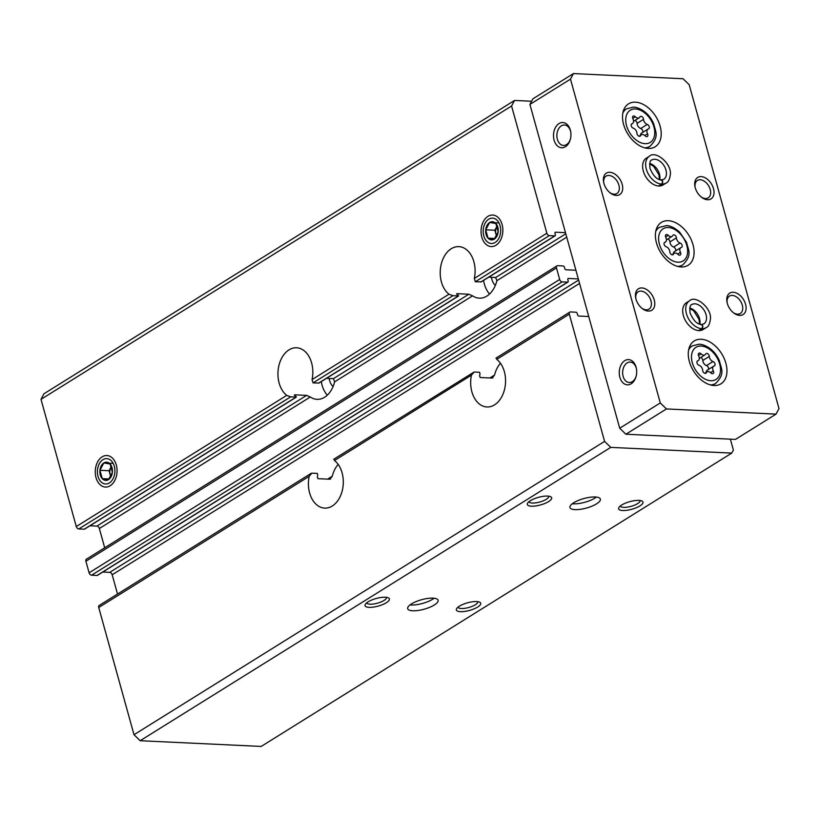 <?xml version="1.0" encoding="UTF-8"?>
<svg xmlns="http://www.w3.org/2000/svg" width="820" height="820" viewBox="0 0 820 820"><rect width="100%" height="100%" fill="white"/><g stroke="black" fill="none" stroke-linecap="round" stroke-linejoin="round"><path stroke-width="1.23" d="M338.168 464.366A25.256 17.425 -87.3 0 0 332.284 476.215L329.835 479.228L330.624 478.982M500.436 363.219A25.256 17.425 -87.3 0 0 494.552 375.058L492.102 378.071L492.892 377.835M496.479 358.084L496.776 359.375A25.256 17.425 92.7 0 1 504.823 388.167A25.256 17.425 92.7 0 1 486.926 406.966A25.256 17.425 92.7 0 1 471.449 375.17L474.124 372.013L479.597 372.27L480.038 373.971A25.256 17.425 92.7 0 0 479.587 375.949L480.233 377.518L492.102 378.071M334.212 459.231L334.509 460.532A25.256 17.425 92.7 0 1 342.555 489.325A25.256 17.425 92.7 0 1 324.659 508.113A25.256 17.425 92.7 0 1 309.181 476.317L311.856 473.16L317.33 473.427L317.77 475.118A25.256 17.425 92.7 0 0 317.319 477.096L317.965 478.665L329.835 479.228M311.016 473.437L311.856 473.16M311.005 473.427L99.22 605.447A2.521 1.65 58.1 0 0 98.728 607.507L134.008 734.72L604.586 441.385L610.756 447.382L731.758 453.101L733.387 450.036L730.364 439.171M333.668 459.303L474.124 372.013M531.606 101.249L514.54 100.44L43.962 393.774L41 399.34L76.28 526.553A2.521 1.65 58.1 0 0 78.751 528.951L290.69 396.839L286.733 395.363A25.256 17.425 92.7 0 1 277.98 372.116A25.256 17.425 92.7 0 1 288.968 349.884A25.256 17.425 92.7 0 1 296.584 347.782A25.256 17.425 92.7 0 1 312.061 379.578L313.045 382.899L318.939 383.042L458.677 295.928M313.045 382.899L452.958 295.682L449.001 294.216A25.256 17.425 92.7 0 1 440.248 270.969A25.256 17.425 92.7 0 1 451.236 248.737A25.256 17.425 92.7 0 1 458.851 246.635A25.256 17.425 92.7 0 1 474.329 278.421L475.303 281.752L481.207 281.885L555.15 235.791A1.261 0.83 58.1 0 0 555.396 234.766L554.996 233.321A1.261 0.83 58.1 0 1 555.581 232.203L565.482 232.675M290.69 396.839L296.163 397.095L295.958 396.48L296.163 397.095L84.224 529.207A1.261 0.83 58.1 0 0 84.798 528.849M78.751 528.951L84.224 529.207M452.958 295.682L458.431 295.948L458.226 295.333L458.431 295.948L318.519 383.165M295.958 396.48A25.256 17.425 92.7 0 1 294.708 395.568L294.708 394.82L306.588 395.383L310.308 396.993A25.256 17.425 -87.3 0 0 317.022 399.33A25.256 17.425 -87.3 0 0 334.621 381.843L333.412 378.655L468.845 294.226L472.576 295.846A25.256 17.425 -87.3 0 0 479.29 298.172A25.256 17.425 -87.3 0 0 496.889 280.686L495.68 277.508L565.8 233.802M294.708 395.568L294.339 395.055M458.226 295.333A25.256 17.425 92.7 0 1 456.976 294.411L456.976 293.673L468.845 294.226M456.976 294.411L456.607 293.898M89.954 525.774L96.883 526.102L306.588 395.383M326.483 378.327L333.412 378.655M104.693 547.78L99.353 528.5A2.521 1.65 58.1 0 0 96.883 526.102M588.729 316.52L578.838 316.048A1.261 0.83 58.1 0 1 577.608 314.849L577.198 313.404A1.261 0.83 58.1 0 0 575.968 312.205L570.484 311.938A2.521 1.65 58.1 0 0 569.797 312.112A2.521 1.65 58.1 0 0 569.305 314.173L604.586 441.385M41 399.34L511.577 106.005L546.858 233.218A2.521 1.65 58.1 0 0 549.318 235.617L554.802 235.873A1.261 0.83 58.1 0 0 555.15 235.791M488.751 277.18L495.68 277.508M575.906 270.252L566.005 269.79A1.261 0.83 58.1 0 1 564.775 268.591L564.375 267.146A1.261 0.83 58.1 0 0 563.135 265.946L557.661 265.68A2.521 1.65 58.1 0 0 556.964 265.854L86.387 559.189A2.521 1.65 58.1 0 0 85.905 561.249L89.103 572.811A2.521 1.65 58.1 0 0 91.573 575.209L97.057 575.466A1.261 0.83 58.1 0 0 97.631 575.107M556.964 265.854A2.521 1.65 58.1 0 0 556.472 267.914L559.681 279.476A2.521 1.65 58.1 0 0 562.151 281.875L567.624 282.131A1.261 0.83 58.1 0 0 568.219 281.024L567.819 279.579A1.261 0.83 58.1 0 1 568.414 278.462L578.315 278.933M110.167 485.758A15.785 10.896 -87.3 0 0 116.307 476.563A15.785 10.896 -87.3 0 0 116.758 467.021A15.785 10.896 -87.3 0 0 103.094 456.33A15.785 10.896 -87.3 0 0 95.848 476.963A15.785 10.896 -87.3 0 0 110.167 485.758M495.956 245.272A15.785 10.896 -87.3 0 0 502.096 236.078A15.785 10.896 -87.3 0 0 502.547 226.535A15.785 10.896 -87.3 0 0 488.884 215.844A15.785 10.896 -87.3 0 0 481.637 236.478A15.785 10.896 -87.3 0 0 495.956 245.272M412.737 610.777A15.785 4.92 -15.5 0 1 407.673 608.676A15.785 4.92 -15.5 0 1 421.572 599.717A15.785 4.92 -15.5 0 1 438.095 600.23A15.785 4.92 -15.5 0 1 429.731 607.292A15.785 4.92 -15.5 0 1 412.737 610.777M575.005 509.62A15.785 4.92 -15.5 0 1 569.941 507.518A15.785 4.92 -15.5 0 1 583.84 498.56A15.785 4.92 -15.5 0 1 600.363 499.083A15.785 4.92 -15.5 0 1 591.999 506.145A15.785 4.92 -15.5 0 1 575.005 509.62M369.113 607.353A12.628 3.936 -15.5 0 1 365.382 604.237A12.628 3.936 -15.5 0 1 376.175 598.497A12.628 3.936 -15.5 0 1 388.372 597.862A12.628 3.936 -15.5 0 1 384.436 603.776A12.628 3.936 -15.5 0 1 369.113 607.353M460.43 611.669A12.628 3.936 -15.5 0 1 456.699 608.553A12.628 3.936 -15.5 0 1 467.492 602.823A12.628 3.936 -15.5 0 1 479.7 602.177A12.628 3.936 -15.5 0 1 475.764 608.102A12.628 3.936 -15.5 0 1 460.43 611.669M531.38 506.196A12.628 3.936 -15.5 0 1 527.649 503.09A12.628 3.936 -15.5 0 1 538.432 497.351A12.628 3.936 -15.5 0 1 550.64 496.715A12.628 3.936 -15.5 0 1 546.704 502.629A12.628 3.936 -15.5 0 1 531.38 506.196M622.698 510.522A12.628 3.936 -15.5 0 1 618.967 507.406A12.628 3.936 -15.5 0 1 629.76 501.666A12.628 3.936 -15.5 0 1 641.968 501.03A12.628 3.936 -15.5 0 1 638.032 506.944A12.628 3.936 -15.5 0 1 622.698 510.522M134.008 734.72L140.179 740.716L610.756 447.382M140.179 740.716L261.18 746.436L731.758 453.101M102.787 572.032L109.716 572.36A2.521 1.65 58.1 0 1 112.176 574.758L117.526 594.039M514.54 100.44L511.577 106.005M489.56 294.021A25.256 17.425 92.7 0 1 483.564 280.409M495.341 285.411A13.581 9.368 92.7 0 1 491.416 277.303M327.293 395.178A25.256 17.425 92.7 0 1 321.296 381.556M333.074 386.568A13.581 9.368 92.7 0 1 329.148 378.45M640.061 500.507A10.24 3.188 -15.5 0 1 640.072 500.538A10.24 3.188 -15.5 0 1 634.649 505.11A10.24 3.188 -15.5 0 1 623.63 507.365A10.24 3.188 -15.5 0 1 620.34 506.001A10.24 3.188 -15.5 0 1 620.33 505.971M548.734 496.182A10.24 3.188 -15.5 0 1 548.744 496.213A10.24 3.188 -15.5 0 1 543.322 500.794A10.24 3.188 -15.5 0 1 532.303 503.049A10.24 3.188 -15.5 0 1 529.013 501.686A10.24 3.188 -15.5 0 1 529.013 501.655M477.793 601.654A10.24 3.188 -15.5 0 1 477.804 601.685A10.24 3.188 -15.5 0 1 472.381 606.257A10.24 3.188 -15.5 0 1 461.363 608.522A10.24 3.188 -15.5 0 1 458.072 607.159A10.24 3.188 -15.5 0 1 458.062 607.128M386.466 597.339A10.24 3.188 -15.5 0 1 386.476 597.37A10.24 3.188 -15.5 0 1 381.054 601.941A10.24 3.188 -15.5 0 1 370.035 604.197A10.24 3.188 -15.5 0 1 366.745 602.833A10.24 3.188 -15.5 0 1 366.745 602.813M596.406 497.063A15.785 4.92 -15.5 0 1 573.405 503.839A15.785 4.92 -15.5 0 1 572.298 503.757M434.139 598.221A15.785 4.92 -15.5 0 1 411.138 604.996A15.785 4.92 -15.5 0 1 410.031 604.904M701.202 339.255A25.256 16.503 58.1 0 0 694.253 340.946A25.256 16.503 58.1 0 0 693.607 371.111A25.256 16.503 58.1 0 0 720.975 383.811A25.256 16.503 58.1 0 0 724.121 358.361A25.256 16.503 58.1 0 0 701.202 339.255M635.449 102.172A25.256 16.503 58.1 0 0 628.509 103.863A25.256 16.503 58.1 0 0 627.864 134.039A25.256 16.503 58.1 0 0 655.231 146.739A25.256 16.503 58.1 0 0 658.368 121.278A25.256 16.503 58.1 0 0 635.449 102.172M668.331 220.713A25.256 16.503 58.1 0 0 661.381 222.404A25.256 16.503 58.1 0 0 660.736 252.57A25.256 16.503 58.1 0 0 688.103 265.28A25.256 16.503 58.1 0 0 691.25 239.819A25.256 16.503 58.1 0 0 668.331 220.713M689.476 300.827L686.432 302.723A15.785 10.311 58.1 0 0 686.032 321.583A15.785 10.311 58.1 0 0 703.14 329.517L706.184 327.621C708.275 326.944 709.689 324.095 710.438 319.082C711.965 308.258 695.534 294.585 689.476 300.827A15.785 10.311 58.1 0 0 687.467 316.643A15.785 10.311 58.1 0 0 701.684 328.676C703.16 326.196 702.822 324.843 700.669 324.628M649.389 156.272L646.345 158.168A15.785 10.311 58.1 0 0 645.945 177.017A15.785 10.311 58.1 0 0 663.042 184.961L666.086 183.065C668.177 182.388 669.602 179.539 670.35 174.527C671.877 163.703 655.447 150.019 649.389 156.272A15.785 10.311 58.1 0 0 647.38 172.087A15.785 10.311 58.1 0 0 661.586 184.111C663.072 181.63 662.734 180.287 660.582 180.072M733.234 292.258A12.628 8.251 58.1 0 0 727.022 302.18A12.628 8.251 58.1 0 0 733.767 313.004A12.628 8.251 58.1 0 0 746.108 307.746A12.628 8.251 58.1 0 0 733.234 292.258M701.161 176.607A12.628 8.251 58.1 0 0 694.95 186.529A12.628 8.251 58.1 0 0 701.694 197.353A12.628 8.251 58.1 0 0 714.035 192.105A12.628 8.251 58.1 0 0 701.161 176.607M641.906 287.943A12.628 8.251 58.1 0 0 635.695 297.865A12.628 8.251 58.1 0 0 642.439 308.689A12.628 8.251 58.1 0 0 654.79 303.431A12.628 8.251 58.1 0 0 641.906 287.943M609.834 172.292A12.628 8.251 58.1 0 0 603.622 182.214A12.628 8.251 58.1 0 0 610.367 193.038A12.628 8.251 58.1 0 0 622.718 187.78A12.628 8.251 58.1 0 0 609.834 172.292M666.455 408.944L776.038 414.12L779 408.555L689.2 84.737L683.029 78.74L573.447 73.564L570.484 79.13L660.284 402.938L666.455 408.944L625.885 434.231L735.468 439.407L776.038 414.12M570.433 138.97A10.24 7.062 92.7 0 1 563.473 145.447A10.24 7.062 92.7 0 1 556.964 137.155A10.24 7.062 92.7 0 1 561.351 125.849A10.24 7.062 92.7 0 1 564.437 124.999A10.24 7.062 92.7 0 1 570.761 132.102M636.187 376.052A10.24 7.062 92.7 0 1 629.217 382.52A10.24 7.062 92.7 0 1 622.718 374.227A10.24 7.062 92.7 0 1 627.105 362.922A10.24 7.062 92.7 0 1 630.191 362.071A10.24 7.062 92.7 0 1 636.505 369.174M570.484 79.13L529.915 104.417L532.877 98.851L573.447 73.564M624.768 360.656A12.628 8.712 92.7 0 1 636.443 368.795A12.628 8.712 92.7 0 1 636.084 376.431A12.628 8.712 92.7 0 1 621.806 381.464A12.628 8.712 92.7 0 1 624.768 360.656M559.014 123.574A12.628 8.712 92.7 0 1 570.699 131.712A12.628 8.712 92.7 0 1 570.341 139.349A12.628 8.712 92.7 0 1 556.052 144.381A12.628 8.712 92.7 0 1 559.014 123.574M529.915 104.417L619.715 428.224L660.284 402.938M619.715 428.224L625.885 434.231M609.834 192.608A10.24 6.693 58.1 0 0 616.917 193.499A10.24 6.693 58.1 0 0 618.198 183.188A10.24 6.693 58.1 0 0 608.911 175.449A10.24 6.693 58.1 0 0 606.093 176.126A10.24 6.693 58.1 0 0 603.776 182.891M641.906 308.258A10.24 6.693 58.1 0 0 648.989 309.15A10.24 6.693 58.1 0 0 650.27 298.839A10.24 6.693 58.1 0 0 640.984 291.09A10.24 6.693 58.1 0 0 638.165 291.776A10.24 6.693 58.1 0 0 635.848 298.531M701.151 196.933A10.24 6.693 58.1 0 0 708.244 197.825A10.24 6.693 58.1 0 0 709.515 187.503A10.24 6.693 58.1 0 0 700.229 179.764A10.24 6.693 58.1 0 0 697.41 180.451A10.24 6.693 58.1 0 0 695.093 187.206M733.223 312.574A10.24 6.693 58.1 0 0 740.316 313.465A10.24 6.693 58.1 0 0 741.587 303.154A10.24 6.693 58.1 0 0 732.301 295.405A10.24 6.693 58.1 0 0 729.482 296.092A10.24 6.693 58.1 0 0 727.166 302.857M669.807 251.832A2.491 1.63 58.1 0 0 670.996 254.231A2.491 1.63 58.1 0 0 673.025 254.682A2.491 1.63 58.1 0 0 673.445 254.2A4.356 2.839 58.1 0 1 674.194 253.349A4.356 2.839 58.1 0 1 678.027 254.415A2.491 1.63 58.1 0 0 680.221 255.02A2.491 1.63 58.1 0 0 680.446 252.334A4.356 2.839 58.1 0 1 680.836 247.65A4.356 2.839 58.1 0 1 681.338 247.425A2.491 1.63 58.1 0 0 681.625 247.302A2.491 1.63 58.1 0 0 682.035 245.057A2.491 1.63 58.1 0 0 680.108 242.997A4.356 2.839 58.1 0 1 676.428 237.872A2.491 1.63 58.1 0 0 675.239 235.483A2.491 1.63 58.1 0 0 673.21 235.022A2.491 1.63 58.1 0 0 672.789 235.514A4.356 2.839 58.1 0 1 672.041 236.365A4.356 2.839 58.1 0 1 668.208 235.299A2.491 1.63 58.1 0 0 666.014 234.684A2.491 1.63 58.1 0 0 665.789 237.369A4.356 2.839 58.1 0 1 665.399 242.064A4.356 2.839 58.1 0 1 664.897 242.279A2.491 1.63 58.1 0 0 664.61 242.402A2.491 1.63 58.1 0 0 664.2 244.647A2.491 1.63 58.1 0 0 666.127 246.707A4.356 2.839 58.1 0 1 669.807 251.832M674.85 251.473A4.356 2.839 58.1 0 0 674.347 251.689A4.356 2.839 58.1 0 0 673.312 253.892M675.495 250.971A2.491 1.63 58.1 0 0 675.403 248.747A2.491 1.63 58.1 0 0 673.62 247.045L680.108 242.997M667.828 238.989A2.491 1.63 58.1 0 1 669.94 241.92A4.356 2.839 58.1 0 0 673.62 247.045M636.935 133.301A2.491 1.63 58.1 0 0 638.124 135.689A2.491 1.63 58.1 0 0 640.153 136.14A2.491 1.63 58.1 0 0 640.574 135.659A4.356 2.839 58.1 0 1 641.322 134.808A4.356 2.839 58.1 0 1 645.155 135.874A2.491 1.63 58.1 0 0 647.339 136.479A2.491 1.63 58.1 0 0 647.564 133.803A4.356 2.839 58.1 0 1 647.964 129.109A4.356 2.839 58.1 0 1 648.466 128.894A2.491 1.63 58.1 0 0 648.753 128.761A2.491 1.63 58.1 0 0 649.163 126.526A2.491 1.63 58.1 0 0 647.236 124.455A4.356 2.839 58.1 0 1 643.556 119.33A2.491 1.63 58.1 0 0 642.357 116.942A2.491 1.63 58.1 0 0 640.338 116.491A2.491 1.63 58.1 0 0 639.907 116.973A4.356 2.839 58.1 0 1 639.169 117.824A4.356 2.839 58.1 0 1 635.336 116.758A2.491 1.63 58.1 0 0 633.143 116.143A2.491 1.63 58.1 0 0 632.917 118.828A4.356 2.839 58.1 0 1 632.527 123.523A4.356 2.839 58.1 0 1 632.025 123.738A2.491 1.63 58.1 0 0 631.738 123.861A2.491 1.63 58.1 0 0 631.318 126.106A2.491 1.63 58.1 0 0 633.255 128.166A4.356 2.839 58.1 0 1 636.935 133.301M702.678 370.373A2.491 1.63 58.1 0 0 703.878 372.762A2.491 1.63 58.1 0 0 705.897 373.223A2.491 1.63 58.1 0 0 706.327 372.731A4.356 2.839 58.1 0 1 707.066 371.88A4.356 2.839 58.1 0 1 710.899 372.946A2.491 1.63 58.1 0 0 713.092 373.561A2.491 1.63 58.1 0 0 713.318 370.876A4.356 2.839 58.1 0 1 713.707 366.181A4.356 2.839 58.1 0 1 714.21 365.966A2.491 1.63 58.1 0 0 714.497 365.843A2.491 1.63 58.1 0 0 714.917 363.598A2.491 1.63 58.1 0 0 712.98 361.538A4.356 2.839 58.1 0 1 709.3 356.413A2.491 1.63 58.1 0 0 708.111 354.014A2.491 1.63 58.1 0 0 706.082 353.563A2.491 1.63 58.1 0 0 705.661 354.055A4.356 2.839 58.1 0 1 704.913 354.896A4.356 2.839 58.1 0 1 701.079 353.83A2.491 1.63 58.1 0 0 698.896 353.225A2.491 1.63 58.1 0 0 698.671 355.911A4.356 2.839 58.1 0 1 698.271 360.595A4.356 2.839 58.1 0 1 697.769 360.82A2.491 1.63 58.1 0 0 697.482 360.943A2.491 1.63 58.1 0 0 697.072 363.188A2.491 1.63 58.1 0 0 698.999 365.248A4.356 2.839 58.1 0 1 702.678 370.373M641.978 132.932A4.356 2.839 58.1 0 0 641.476 133.158A4.356 2.839 58.1 0 0 640.441 135.351M642.624 132.44A2.491 1.63 58.1 0 0 642.521 130.206A2.491 1.63 58.1 0 0 640.748 128.504L647.236 124.455M634.957 120.448A2.491 1.63 58.1 0 1 637.068 123.379A4.356 2.839 58.1 0 0 640.748 128.504M707.721 370.015A4.356 2.839 58.1 0 0 707.219 370.23A4.356 2.839 58.1 0 0 706.184 372.434M708.377 369.512A2.491 1.63 58.1 0 0 708.275 367.288A2.491 1.63 58.1 0 0 706.491 365.587L712.98 361.538M700.7 357.52A2.491 1.63 58.1 0 1 702.812 360.452A4.356 2.839 58.1 0 0 706.491 365.587M658.86 186.027L661.904 184.131A15.785 10.311 58.1 0 0 666.086 183.065M658.542 186.007L661.586 184.111M660.674 180.072C662.898 180.287 663.308 181.64 661.904 184.131M698.947 330.583L701.992 328.687A15.785 10.311 58.1 0 0 706.184 327.621M698.64 330.573L701.684 328.676M700.762 324.638C702.986 324.853 703.406 326.196 701.992 328.687M489.632 222.476A9.112 6.293 92.7 0 1 495.864 223.481L489.632 222.476L485.717 229.805A9.112 6.293 92.7 0 1 489.632 222.476L498.765 222.907M498.181 231.834L495.864 223.481A9.112 6.293 92.7 0 1 498.181 231.834A9.112 6.293 92.7 0 1 494.265 239.163L498.181 231.834M488.033 238.159A9.112 6.293 92.7 0 1 485.717 229.805L488.033 238.159L494.265 239.163A9.112 6.293 92.7 0 1 488.033 238.159L494.798 238.476M500.097 225.736A12.689 8.753 92.7 0 1 490.667 243.427A12.689 8.753 92.7 0 1 485.081 223.296A12.689 8.753 92.7 0 1 500.097 225.736M496.438 235.965L494.849 230.235L485.717 229.805M494.849 230.235L497.012 226.187M496.52 235.822A7.892 5.443 92.7 0 1 496.008 234.407A7.892 5.443 92.7 0 1 496.807 226.576A7.892 5.443 92.7 0 1 497.022 226.207M103.843 462.962A9.112 6.293 92.7 0 1 110.075 463.966L103.843 462.962L99.927 470.29A9.112 6.293 92.7 0 1 103.843 462.962L112.975 463.392M112.391 472.32L110.075 463.966A9.112 6.293 92.7 0 1 112.391 472.32A9.112 6.293 92.7 0 1 108.476 479.649L112.391 472.32M102.244 478.634A9.112 6.293 92.7 0 1 99.927 470.29L102.244 478.634L108.476 479.649A9.112 6.293 92.7 0 1 102.244 478.634L109.009 478.962M114.308 466.221A12.689 8.753 92.7 0 1 104.868 483.913A12.689 8.753 92.7 0 1 99.292 463.782A12.689 8.753 92.7 0 1 114.308 466.221M110.649 476.451L109.06 470.721L99.927 470.29M109.06 470.721L111.223 466.672A7.892 5.443 92.7 0 0 111.018 467.062A7.892 5.443 92.7 0 0 110.218 474.893A7.892 5.443 92.7 0 0 110.731 476.307M327.621 479.126L332.284 476.215M489.888 377.969L494.552 375.058M98.728 607.507L309.181 476.317M334.509 460.532L471.449 375.17M76.28 526.553L286.733 395.363M312.061 379.578L449.001 294.216M99.353 528.5L310.308 396.993M334.621 381.843L472.576 295.846M496.776 359.375L569.305 314.173M474.329 278.421L546.858 233.218M475.303 281.752L549.318 235.617M480.786 282.008L554.802 235.873M555.007 232.562L555.581 232.203M496.889 280.686L566.722 237.154M89.103 572.811L559.681 279.476M85.905 561.249L556.472 267.914M91.573 575.209L562.151 281.875M97.057 575.466L567.624 282.131M567.84 278.82L568.414 278.462M109.716 572.36L578.623 280.061M112.176 574.758L579.555 283.412M668.31 227.509A18.942 12.382 58.1 0 0 663.657 252.97A18.942 12.382 58.1 0 0 687.385 254.087A18.942 12.382 58.1 0 0 668.31 227.509M656.266 229.313L659.393 227.365A22.099 14.442 58.1 0 0 655.733 231.445M677.505 266.367A22.099 14.442 58.1 0 0 682.783 264.87C692.613 255.02 688.318 250.325 686.566 242.32L679.575 232.039C671.652 225.11 666.619 225.623 666.424 225.613L659.393 227.365M677.658 254.077L680.446 252.334M669.94 241.92L676.428 237.872M665.604 236.918L668.208 235.299M664.374 242.607L664.897 242.279M672.4 254.846L673.445 254.2M635.428 108.968A18.942 12.382 58.1 0 0 630.785 134.429A18.942 12.382 58.1 0 0 654.514 135.546A18.942 12.382 58.1 0 0 635.428 108.968M623.395 110.772L626.521 108.824A22.099 14.442 58.1 0 0 622.862 112.904M644.633 147.825A22.099 14.442 58.1 0 0 649.911 146.339C659.741 136.489 655.447 131.784 653.694 123.779C650.055 115.435 644.264 109.993 636.32 107.471L633.553 107.082L626.521 108.824M701.182 346.04A18.942 12.382 58.1 0 0 696.539 371.501A18.942 12.382 58.1 0 0 720.257 372.628A18.942 12.382 58.1 0 0 701.182 346.04M689.138 347.854L692.275 345.896A22.099 14.442 58.1 0 0 688.605 349.976M710.376 384.908A22.099 14.442 58.1 0 0 715.655 383.411C725.495 373.561 721.19 368.867 719.447 360.851C715.798 352.508 710.007 347.075 702.074 344.554L699.306 344.154L692.275 345.896M644.786 135.536L647.564 133.803M637.068 123.379L643.556 119.33M632.732 118.377L635.336 116.758M631.502 124.066L632.025 123.738M639.528 136.315L640.574 135.659M710.54 372.608L713.318 370.876M702.812 360.452L709.3 356.413M698.476 355.46L701.079 353.83M697.246 361.148L697.769 360.82M705.272 373.387L706.327 372.731M659.731 179.621A11.367 7.431 58.1 0 0 649.676 163.487M661.33 179.887L663.749 179.313A11.367 7.431 58.1 0 0 664.036 165.732A11.367 7.431 58.1 0 0 651.726 160.023C650.014 160.136 649.44 162.954 650.014 168.479C653.325 176.023 657.066 179.826 661.238 179.887M699.819 324.177A11.367 7.431 58.1 0 0 689.764 308.053M701.428 324.454L703.837 323.869A11.367 7.431 58.1 0 0 704.134 310.298A11.367 7.431 58.1 0 0 691.813 304.579C690.102 304.691 689.528 307.51 690.102 313.035C693.412 320.589 697.164 324.392 701.336 324.443M84.573 529.125L296.409 397.075M495.936 358.155L569.797 312.112M97.406 575.384L567.973 282.049M679.647 266.828L682.783 264.87M674.347 251.689L680.836 247.65M666.434 239.86L672.041 236.365M664.241 242.781L665.399 242.064M671.918 254.764L674.194 253.349M646.775 148.287L649.911 146.339M712.529 385.359L715.655 383.411M641.476 133.158L647.964 129.109M633.553 121.319L639.169 117.824M631.369 124.24L632.527 123.523M639.036 136.233L641.322 134.808M707.219 370.23L713.707 366.181M699.306 358.401L704.913 354.896M697.123 361.312L698.271 360.595M704.79 373.305L707.066 371.88M659.362 179.508L658.972 174.916L653.632 166.296L649.624 163.877M699.46 324.064L699.07 319.472L693.72 310.852L689.712 308.433"/></g></svg>
